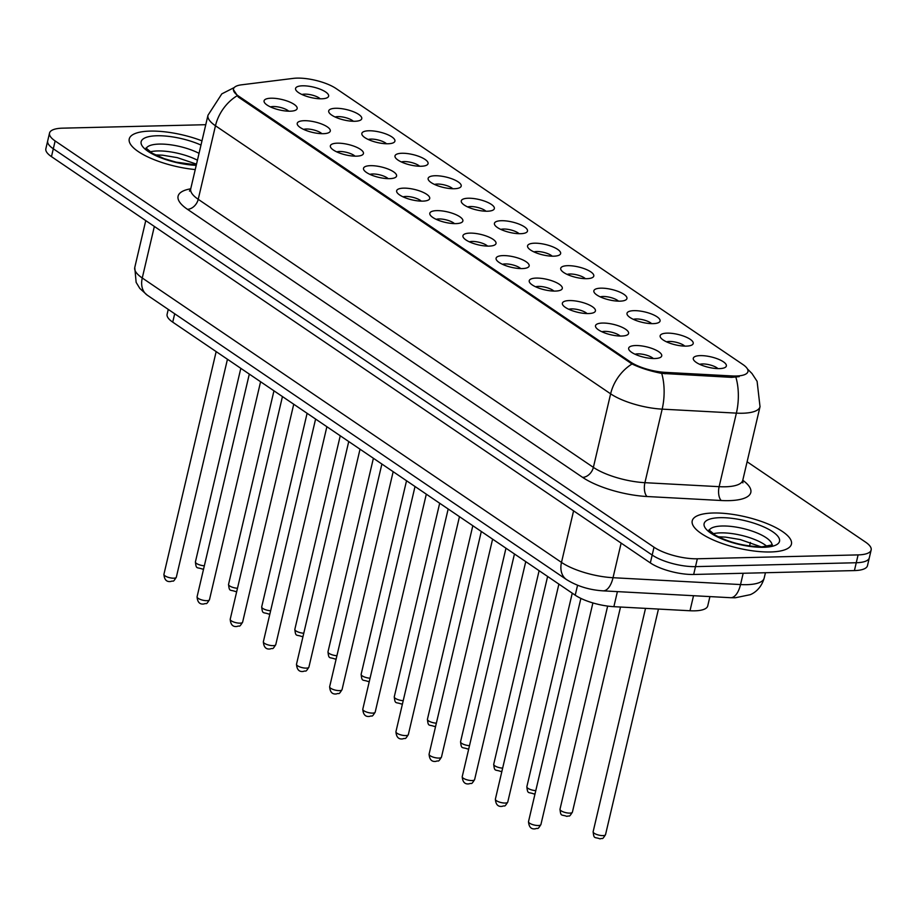 <?xml version="1.0" encoding="UTF-8"?>
<svg xmlns="http://www.w3.org/2000/svg" width="917" height="917" viewBox="0 0 917 917"><rect width="100%" height="100%" fill="white"/><g stroke="black" fill="none" stroke-linecap="round" stroke-linejoin="round"><path stroke-width="1.38" d="M323.334 133.687A16.987 5.364 -166.8 0 1 297.761 125.262A16.987 5.364 -166.8 0 1 304.18 120.7A16.987 5.364 -166.8 0 1 324.24 125.136A16.987 5.364 -166.8 0 1 328.939 132.587A16.987 5.364 -166.8 0 1 323.334 133.687M321.856 133.676A10.614 3.347 13.2 0 0 306.393 129.01A10.614 3.347 13.2 0 0 303.607 129.4M356.472 156.165A16.987 5.364 -166.8 0 1 330.899 147.752A16.987 5.364 -166.8 0 1 337.33 143.178A16.987 5.364 -166.8 0 1 357.378 147.614A16.987 5.364 -166.8 0 1 362.089 155.065A16.987 5.364 -166.8 0 1 356.472 156.165M355.005 156.165A10.614 3.347 13.2 0 0 339.542 151.5A10.614 3.347 13.2 0 0 336.757 151.89M389.622 178.655A16.987 5.364 -166.8 0 1 364.049 170.241A16.987 5.364 -166.8 0 1 370.468 165.668A16.987 5.364 -166.8 0 1 390.527 170.103A16.987 5.364 -166.8 0 1 395.227 177.554A16.987 5.364 -166.8 0 1 389.622 178.655M388.155 178.655A10.614 3.347 13.2 0 0 372.68 173.978A10.614 3.347 13.2 0 0 369.895 174.368M422.76 201.132A16.987 5.364 -166.8 0 1 397.187 192.719A16.987 5.364 -166.8 0 1 403.618 188.145A16.987 5.364 -166.8 0 1 423.665 192.593A16.987 5.364 -166.8 0 1 428.377 200.032A16.987 5.364 -166.8 0 1 422.76 201.132M421.293 201.132A10.614 3.347 13.2 0 0 405.83 196.467A10.614 3.347 13.2 0 0 403.044 196.857M455.909 223.622A16.987 5.364 -166.8 0 1 430.337 215.208A16.987 5.364 -166.8 0 1 436.767 210.635A16.987 5.364 -166.8 0 1 456.815 215.071A16.987 5.364 -166.8 0 1 461.515 222.522A16.987 5.364 -166.8 0 1 455.909 223.622M454.442 223.622A10.614 3.347 13.2 0 0 438.968 218.957A10.614 3.347 13.2 0 0 436.194 219.335M489.048 246.111A16.987 5.364 -166.8 0 1 463.475 237.686A16.987 5.364 -166.8 0 1 469.905 233.113A16.987 5.364 -166.8 0 1 489.953 237.56A16.987 5.364 -166.8 0 1 494.664 245.011A16.987 5.364 -166.8 0 1 489.048 246.111M487.58 246.1A10.614 3.347 13.2 0 0 472.117 241.435A10.614 3.347 13.2 0 0 469.332 241.824M522.197 268.589A16.987 5.364 -166.8 0 1 496.624 260.176A16.987 5.364 -166.8 0 1 503.055 255.602A16.987 5.364 -166.8 0 1 523.103 260.038A16.987 5.364 -166.8 0 1 527.802 267.489A16.987 5.364 -166.8 0 1 522.197 268.589M520.73 268.589A10.614 3.347 13.2 0 0 505.256 263.924A10.614 3.347 13.2 0 0 502.482 264.314M555.335 291.079A16.987 5.364 -166.8 0 1 529.762 282.665A16.987 5.364 -166.8 0 1 536.193 278.092A16.987 5.364 -166.8 0 1 556.241 282.528A16.987 5.364 -166.8 0 1 560.952 289.978A16.987 5.364 -166.8 0 1 555.335 291.079M553.868 291.079A10.614 3.347 13.2 0 0 538.405 286.402A10.614 3.347 13.2 0 0 535.62 286.792M588.485 313.557A16.987 5.364 -166.8 0 1 562.912 305.143A16.987 5.364 -166.8 0 1 569.342 300.57A16.987 5.364 -166.8 0 1 589.39 305.017A16.987 5.364 -166.8 0 1 594.101 312.456A16.987 5.364 -166.8 0 1 588.485 313.557M587.018 313.557A10.614 3.347 13.2 0 0 571.543 308.891A10.614 3.347 13.2 0 0 568.769 309.281M621.623 336.046A16.987 5.364 -166.8 0 1 596.05 327.633A16.987 5.364 -166.8 0 1 602.48 323.059A16.987 5.364 -166.8 0 1 622.528 327.495A16.987 5.364 -166.8 0 1 627.239 334.946A16.987 5.364 -166.8 0 1 621.623 336.046M620.156 336.046A10.614 3.347 13.2 0 0 604.693 331.381A10.614 3.347 13.2 0 0 601.907 331.759M654.772 358.524A16.987 5.364 -166.8 0 1 629.2 350.111A16.987 5.364 -166.8 0 1 635.63 345.537A16.987 5.364 -166.8 0 1 655.678 349.985A16.987 5.364 -166.8 0 1 660.389 357.424A16.987 5.364 -166.8 0 1 654.772 358.524M653.305 358.524A10.614 3.347 13.2 0 0 637.842 353.859A10.614 3.347 13.2 0 0 635.057 354.249M290.185 111.198A16.987 5.364 -166.8 0 1 264.612 102.784A16.987 5.364 -166.8 0 1 271.042 98.211A16.987 5.364 -166.8 0 1 291.09 102.647A16.987 5.364 -166.8 0 1 295.801 110.097A16.987 5.364 -166.8 0 1 290.185 111.198M288.717 111.198A10.614 3.347 13.2 0 0 273.255 106.532A10.614 3.347 13.2 0 0 270.469 106.911M354.81 121.273A16.987 5.364 -166.8 0 1 329.237 112.86A16.987 5.364 -166.8 0 1 335.668 108.286A16.987 5.364 -166.8 0 1 355.716 112.734A16.987 5.364 -166.8 0 1 360.427 120.173A16.987 5.364 -166.8 0 1 354.81 121.273M353.343 121.273A10.614 3.347 13.2 0 0 337.88 116.608A10.614 3.347 13.2 0 0 335.095 116.998M387.96 143.763A16.987 5.364 -166.8 0 1 362.387 135.349A16.987 5.364 -166.8 0 1 368.806 130.776A16.987 5.364 -166.8 0 1 388.865 135.212A16.987 5.364 -166.8 0 1 393.565 142.662A16.987 5.364 -166.8 0 1 387.96 143.763M386.493 143.763A10.614 3.347 13.2 0 0 371.018 139.097A10.614 3.347 13.2 0 0 368.233 139.476M421.098 166.252A16.987 5.364 -166.8 0 1 395.525 157.827A16.987 5.364 -166.8 0 1 401.955 153.265A16.987 5.364 -166.8 0 1 422.003 157.701A16.987 5.364 -166.8 0 1 426.714 165.152A16.987 5.364 -166.8 0 1 421.098 166.252M419.631 166.241A10.614 3.347 13.2 0 0 404.168 161.575A10.614 3.347 13.2 0 0 401.382 161.965M454.247 188.73A16.987 5.364 -166.8 0 1 428.675 180.317A16.987 5.364 -166.8 0 1 435.105 175.743A16.987 5.364 -166.8 0 1 455.153 180.179A16.987 5.364 -166.8 0 1 459.853 187.63A16.987 5.364 -166.8 0 1 454.247 188.73M452.78 188.73A10.614 3.347 13.2 0 0 437.306 184.065A10.614 3.347 13.2 0 0 434.532 184.455M487.385 211.219A16.987 5.364 -166.8 0 1 461.813 202.806A16.987 5.364 -166.8 0 1 468.243 198.232A16.987 5.364 -166.8 0 1 488.291 202.668A16.987 5.364 -166.8 0 1 493.002 210.119A16.987 5.364 -166.8 0 1 487.385 211.219M485.918 211.219A10.614 3.347 13.2 0 0 470.455 206.543A10.614 3.347 13.2 0 0 467.67 206.933M520.535 233.697A16.987 5.364 -166.8 0 1 494.962 225.284A16.987 5.364 -166.8 0 1 501.393 220.71A16.987 5.364 -166.8 0 1 521.441 225.158A16.987 5.364 -166.8 0 1 526.152 232.597A16.987 5.364 -166.8 0 1 520.535 233.697M519.068 233.697A10.614 3.347 13.2 0 0 503.593 229.032A10.614 3.347 13.2 0 0 500.82 229.422M553.673 256.187A16.987 5.364 -166.8 0 1 528.1 247.773A16.987 5.364 -166.8 0 1 534.531 243.2A16.987 5.364 -166.8 0 1 554.579 247.636A16.987 5.364 -166.8 0 1 559.29 255.086A16.987 5.364 -166.8 0 1 553.673 256.187M552.206 256.187A10.614 3.347 13.2 0 0 536.743 251.522A10.614 3.347 13.2 0 0 533.958 251.9M586.823 278.676A16.987 5.364 -166.8 0 1 561.25 270.251A16.987 5.364 -166.8 0 1 567.68 265.678A16.987 5.364 -166.8 0 1 587.728 270.125A16.987 5.364 -166.8 0 1 592.439 277.576A16.987 5.364 -166.8 0 1 586.823 278.676M585.355 278.665A10.614 3.347 13.2 0 0 569.893 274A10.614 3.347 13.2 0 0 567.107 274.389M619.961 301.154A16.987 5.364 -166.8 0 1 594.399 292.741A16.987 5.364 -166.8 0 1 600.818 288.167A16.987 5.364 -166.8 0 1 620.878 292.603A16.987 5.364 -166.8 0 1 625.577 300.054A16.987 5.364 -166.8 0 1 619.961 301.154M618.494 301.154A10.614 3.347 13.2 0 0 603.031 296.489A10.614 3.347 13.2 0 0 600.245 296.879M653.11 323.644A16.987 5.364 -166.8 0 1 627.537 315.23A16.987 5.364 -166.8 0 1 633.968 310.657A16.987 5.364 -166.8 0 1 654.016 315.093A16.987 5.364 -166.8 0 1 658.727 322.543A16.987 5.364 -166.8 0 1 653.11 323.644M651.643 323.644A10.614 3.347 13.2 0 0 636.18 318.967A10.614 3.347 13.2 0 0 633.395 319.357M686.26 346.122A16.987 5.364 -166.8 0 1 660.687 337.708A16.987 5.364 -166.8 0 1 667.106 333.135A16.987 5.364 -166.8 0 1 687.165 337.582A16.987 5.364 -166.8 0 1 691.865 345.021A16.987 5.364 -166.8 0 1 686.26 346.122M684.781 346.122A10.614 3.347 13.2 0 0 669.318 341.456A10.614 3.347 13.2 0 0 666.533 341.846M719.398 368.611A16.987 5.364 -166.8 0 1 693.825 360.198A16.987 5.364 -166.8 0 1 700.256 355.624A16.987 5.364 -166.8 0 1 720.303 360.06A16.987 5.364 -166.8 0 1 725.015 367.511A16.987 5.364 -166.8 0 1 719.398 368.611M717.931 368.611A10.614 3.347 13.2 0 0 702.468 363.946A10.614 3.347 13.2 0 0 699.682 364.324M321.672 98.795A16.987 5.364 -166.8 0 1 296.099 90.382A16.987 5.364 -166.8 0 1 302.518 85.808A16.987 5.364 -166.8 0 1 322.578 90.244A16.987 5.364 -166.8 0 1 327.277 97.695A16.987 5.364 -166.8 0 1 321.672 98.795M320.193 98.795A10.614 3.347 13.2 0 0 304.731 94.13A10.614 3.347 13.2 0 0 301.945 94.508M293.337 78.381A28.656 9.044 -166.8 0 1 297.062 78.117A28.656 9.044 -166.8 0 1 336.058 88.525L742.885 364.507A28.656 9.044 -166.8 0 1 747.94 371.603A28.656 9.044 -166.8 0 1 731.984 375.947L665.375 372.371A28.656 9.044 -166.8 0 1 630.587 362.043L238.535 96.067A28.656 9.044 -166.8 0 1 233.48 88.972A28.656 9.044 -166.8 0 1 241.503 84.823L293.337 78.381M709.918 596.589L707.729 605.931A31.843 10.053 -166.8 0 1 689.997 610.756L613.874 606.676A31.843 10.053 -166.8 0 1 575.223 595.19L172.728 322.142A31.843 10.053 -166.8 0 1 167.112 314.256L168.258 309.396M150.136 131.097A50.951 16.082 13.2 0 0 129.251 138.937A50.951 16.082 13.2 0 0 195.241 169.565A50.951 16.082 13.2 0 1 129.251 138.937A50.951 16.082 13.2 0 1 150.136 131.097A50.951 16.082 13.2 0 1 201.981 140.84A50.951 16.082 13.2 0 0 150.136 131.097M713.105 513.004A50.951 16.082 13.2 0 0 692.22 520.856A50.951 16.082 13.2 0 0 717.346 541.683A50.951 16.082 13.2 0 0 770.544 551.965A50.951 16.082 13.2 0 0 791.428 544.125A50.951 16.082 13.2 0 0 766.303 523.286A50.951 16.082 13.2 0 0 713.105 513.004A50.951 16.082 13.2 0 0 692.22 520.856A50.951 16.082 13.2 0 0 717.346 541.683A50.951 16.082 13.2 0 0 770.544 551.965A50.951 16.082 13.2 0 0 791.428 544.125A50.951 16.082 13.2 0 0 766.303 523.286A50.951 16.082 13.2 0 0 713.105 513.004M205.763 124.701L62.585 128.162A31.843 10.053 13.2 0 0 49.529 133.068L45.85 148.76A31.843 10.053 13.2 0 0 51.467 156.647L650.336 562.912A31.843 10.053 13.2 0 0 693.665 574.466L854.415 570.58L856.26 562.74A31.843 10.053 13.2 0 0 869.305 557.834A31.843 10.053 13.2 0 1 856.26 562.74L695.51 566.626L856.26 562.74L858.094 554.9A31.843 10.053 13.2 0 0 871.15 549.994A31.843 10.053 13.2 0 0 865.533 542.107L747.103 461.767M650.336 562.912L652.182 555.06A31.843 10.053 13.2 0 0 695.51 566.626A31.843 10.053 13.2 0 1 652.182 555.06L53.312 148.795L652.182 555.06L654.016 547.22A31.843 10.053 13.2 0 0 697.344 558.785L858.094 554.9M47.695 140.909A31.843 10.053 13.2 0 0 53.312 148.795A31.843 10.053 13.2 0 1 47.695 140.909M739.217 376.612L731.651 377.368L661.707 373.391C650.336 371.156 640.456 368.026 632.042 363.98L238.305 97.042L233.354 89.522M49.529 133.068A31.843 10.053 13.2 0 0 55.146 140.954L654.016 547.22M854.415 570.58A31.843 10.053 13.2 0 0 867.471 565.674L871.15 549.994M731.984 375.947L731.651 377.368M665.375 372.371L665.043 373.792M630.587 362.043L630.369 363.006M238.535 96.067L238.305 97.042M174.7 313.774L172.728 322.142M577.561 585.252L575.223 595.19M617.405 591.614L613.874 606.676M693.527 595.706L689.997 610.756M742.77 480.256A53.071 16.747 -166.8 0 1 729.049 500.636A53.071 16.747 -166.8 0 1 721.255 500.51L647.035 496.521A53.071 16.747 -166.8 0 1 582.616 477.379L187.469 209.317A53.071 16.747 -166.8 0 1 190.725 188.81A42.457 13.4 13.2 0 0 198.221 199.31L593.379 467.372A42.457 13.4 13.2 0 0 644.915 482.686L719.134 486.675A42.457 13.4 13.2 0 0 725.37 486.778A42.457 13.4 13.2 0 0 742.781 480.233L742.896 482.869M747.447 368.955L751.997 373.54L757.098 381.323L760.021 406.701A42.457 13.4 -166.8 0 1 742.621 413.235A42.457 13.4 -166.8 0 1 736.385 413.131L662.166 409.142A42.457 13.4 -166.8 0 1 610.63 393.829L215.472 125.767A37.15 27.201 -55.8 0 1 236.884 95.907M632.042 363.98A37.15 27.201 124.2 0 0 610.63 393.829L593.379 467.372A10.614 7.772 -55.8 0 1 582.616 477.379M661.707 373.391A37.15 17.354 93.1 0 1 662.166 409.142L644.915 482.686A10.614 4.963 -86.9 0 0 647.035 496.521M187.469 209.317A10.614 7.772 -55.8 0 0 198.221 199.31L215.472 125.767A42.457 13.4 -166.8 0 1 207.976 115.255L190.736 188.787L189.464 191.091L190.679 190.518M735.87 377.196A37.15 17.354 93.1 0 1 736.385 413.131L719.134 486.675A10.614 4.963 -86.9 0 0 721.255 500.51M55.146 140.954L51.467 156.647M697.344 558.785L693.665 574.466M621.141 543.105L613.026 577.71A21.229 9.915 93.1 0 1 603.042 590.846C589.367 589.963 577.194 586.204 566.5 579.567L147.259 295.159L139.831 288.442L136.14 282.379L134.765 267.489A42.457 13.4 13.2 0 0 142.261 278L561.491 562.408A42.457 13.4 13.2 0 0 613.026 577.71L740.535 584.565A42.457 13.4 13.2 0 0 746.77 584.668A42.457 13.4 13.2 0 0 764.17 578.134L765.443 572.735M743.183 573.274L740.535 584.565A21.229 9.915 93.1 0 1 730.551 597.701L603.042 590.846M749.567 546.016L750.404 542.451M147.259 295.159A21.229 15.543 -55.8 0 1 142.261 278L154.354 226.43M566.5 579.567A21.229 15.543 -55.8 0 1 561.491 562.408L573.583 510.838M203.608 568.907L202.336 569.067C196.754 566.901 196.238 569.663 195.413 561.903A6.373 2.006 13.2 0 0 198.129 564.322A6.373 2.006 13.2 0 0 204.342 565.778M173.714 578.191A6.373 2.006 13.2 0 0 176.328 577.206C172.465 583.304 173.875 580.14 170.86 581.47C166.63 582.146 164.315 579.762 163.925 574.306A6.373 2.006 13.2 0 0 167.066 576.908A6.373 2.006 13.2 0 0 173.714 578.191M197.442 160.211A32.347 10.213 13.2 0 0 157.632 150.95A32.347 10.213 13.2 0 0 150.079 151.867M199.046 153.345A32.347 10.213 13.2 0 0 159.237 144.084A32.347 10.213 13.2 0 0 146.204 148.416M200.983 145.069A38.72 12.219 13.2 0 0 157.025 135.762A38.72 12.219 13.2 0 0 146.56 150.296A38.72 12.219 13.2 0 0 196.238 165.335M236.758 591.396L235.486 591.545C229.903 589.379 229.388 592.153 228.551 584.381A6.373 2.006 13.2 0 0 231.267 586.811A6.373 2.006 13.2 0 0 237.492 588.256M269.896 613.874L268.624 614.035C263.041 611.868 262.526 614.631 261.7 606.871A6.373 2.006 13.2 0 0 264.417 609.301A6.373 2.006 13.2 0 0 270.63 610.745M303.046 636.364L301.773 636.513C296.191 634.358 295.675 637.12 294.838 629.349A6.373 2.006 13.2 0 0 297.567 631.779A6.373 2.006 13.2 0 0 303.779 633.234M336.184 658.853L334.911 659.002C329.329 656.836 328.813 659.598 327.988 651.838A6.373 2.006 13.2 0 0 330.705 654.268A6.373 2.006 13.2 0 0 336.917 655.712M206.864 600.681A6.373 2.006 13.2 0 0 209.477 599.695C205.614 605.793 207.013 602.629 203.998 603.948C199.768 604.635 197.464 602.24 197.075 596.784A6.373 2.006 13.2 0 0 200.215 599.386A6.373 2.006 13.2 0 0 206.864 600.681M240.002 623.159A6.373 2.006 13.2 0 0 242.615 622.184C238.752 628.271 240.162 625.119 237.148 626.437C232.918 627.113 230.603 624.729 230.213 619.273A6.373 2.006 13.2 0 0 233.354 621.875A6.373 2.006 13.2 0 0 240.002 623.159M273.151 645.648A6.373 2.006 13.2 0 0 275.765 644.662C271.902 650.761 273.3 647.597 270.286 648.927C266.056 649.603 263.752 647.207 263.362 641.751A6.373 2.006 13.2 0 0 266.503 644.364A6.373 2.006 13.2 0 0 273.151 645.648M767.025 546.44A32.347 10.213 13.2 0 0 720.602 532.869A32.347 10.213 13.2 0 0 713.059 533.774M772.034 545.065A32.347 10.213 13.2 0 0 755.058 532.169A32.347 10.213 13.2 0 0 722.206 526.003A32.347 10.213 13.2 0 0 709.173 530.324M763.655 547.289A38.72 12.219 13.2 0 0 772.687 531.745A38.72 12.219 13.2 0 0 720.005 517.681A38.72 12.219 13.2 0 0 710.962 533.236A38.72 12.219 13.2 0 0 763.655 547.289M369.333 681.331L368.061 681.491C362.479 679.325 361.963 682.088 361.138 674.316A6.373 2.006 13.2 0 0 363.854 676.746A6.373 2.006 13.2 0 0 370.067 678.202M402.471 703.82L401.199 703.969C395.617 701.803 395.101 704.577 394.276 696.805A6.373 2.006 13.2 0 0 396.992 699.235A6.373 2.006 13.2 0 0 403.216 700.68M435.621 726.298L434.349 726.459C428.766 724.292 428.25 727.055 427.425 719.295A6.373 2.006 13.2 0 0 430.142 721.725A6.373 2.006 13.2 0 0 436.354 723.169M306.289 668.126A6.373 2.006 13.2 0 0 308.903 667.152C305.04 673.238 306.45 670.086 303.435 671.404C299.206 672.081 296.89 669.697 296.5 664.24A6.373 2.006 13.2 0 0 299.641 666.842A6.373 2.006 13.2 0 0 306.289 668.126M339.439 690.616A6.373 2.006 13.2 0 0 342.052 689.63C338.19 695.728 339.588 692.564 336.573 693.894C332.344 694.57 330.04 692.186 329.65 686.73A6.373 2.006 13.2 0 0 332.791 689.332A6.373 2.006 13.2 0 0 339.439 690.616M372.589 713.105A6.373 2.006 13.2 0 0 375.191 712.119C371.328 718.217 372.738 715.054 369.723 716.372C365.493 717.06 363.189 714.664 362.788 709.208A6.373 2.006 13.2 0 0 365.929 711.81A6.373 2.006 13.2 0 0 372.589 713.105M468.77 748.788L467.487 748.937C461.916 746.782 461.4 749.544 460.563 741.773A6.373 2.006 13.2 0 0 463.28 744.203A6.373 2.006 13.2 0 0 469.504 745.659M501.908 771.266L500.636 771.426C495.054 769.26 494.538 772.022 493.713 764.262A6.373 2.006 13.2 0 0 496.429 766.692A6.373 2.006 13.2 0 0 502.642 768.137M535.058 793.755L533.786 793.916C528.203 791.749 527.688 794.512 526.851 786.74A6.373 2.006 13.2 0 0 529.567 789.17A6.373 2.006 13.2 0 0 535.792 790.626M572.403 812.141C568.54 818.228 569.938 815.075 566.924 816.394C561.342 814.227 560.826 816.99 560 809.23A6.373 2.006 13.2 0 0 563.141 811.832A6.373 2.006 13.2 0 0 569.789 813.115A6.373 2.006 13.2 0 0 572.403 812.141L620.511 607.031M605.541 834.619C601.678 840.717 603.088 837.553 600.073 838.883C594.491 836.717 593.975 839.479 593.139 831.719A6.373 2.006 13.2 0 0 596.279 834.321A6.373 2.006 13.2 0 0 602.928 835.605A6.373 2.006 13.2 0 0 605.541 834.619L658.452 609.06M405.727 735.583A6.373 2.006 13.2 0 0 408.34 734.609C404.477 740.695 405.876 737.543 402.861 738.861C398.631 739.538 396.327 737.153 395.938 731.697A6.373 2.006 13.2 0 0 399.078 734.299A6.373 2.006 13.2 0 0 405.727 735.583M438.876 758.072A6.373 2.006 13.2 0 0 441.478 757.087C437.615 763.185 439.025 760.021 436.011 761.351C431.781 762.027 429.477 759.631 429.087 754.175A6.373 2.006 13.2 0 0 432.228 756.789A6.373 2.006 13.2 0 0 438.876 758.072M472.014 780.55A6.373 2.006 13.2 0 0 474.628 779.576C470.765 785.663 472.163 782.51 469.149 783.829C464.93 784.505 462.615 782.121 462.225 776.665A6.373 2.006 13.2 0 0 465.366 779.267A6.373 2.006 13.2 0 0 472.014 780.55M505.164 803.04A6.373 2.006 13.2 0 0 507.766 802.054C503.903 808.152 505.313 804.988 502.298 806.318C498.069 806.994 495.765 804.599 495.375 799.154A6.373 2.006 13.2 0 0 498.516 801.756A6.373 2.006 13.2 0 0 505.164 803.04M538.302 825.518A6.373 2.006 13.2 0 0 540.915 824.543C537.053 830.642 538.451 827.478 535.436 828.796C531.218 829.472 528.903 827.088 528.513 821.632A6.373 2.006 13.2 0 0 531.654 824.234A6.373 2.006 13.2 0 0 538.302 825.518M234.282 87.516L221.822 93.866L207.976 115.255M760.021 406.701L742.781 480.233M764.17 578.134C760.823 589.562 752.972 593.597 750.244 594.686L735.319 597.769L730.551 597.701M134.765 267.489L145.757 220.607M195.413 561.903L240.816 368.325M176.328 577.206L227.45 359.258M163.925 574.306L216.16 351.601M196.513 164.143L177.245 157.632L162.641 155.202L155.248 154.87M196.341 164.9L176.064 162.137L164.246 158.664L152.463 153.357L145.975 148.027M228.551 584.381L273.954 390.814M261.7 606.871L307.103 413.292M294.838 629.349L340.241 435.781M327.988 651.838L373.391 458.271M209.477 599.695L260.588 381.747M197.075 596.784L249.309 374.09M242.615 622.184L293.738 404.225M230.213 619.273L282.447 396.568M275.765 644.662L326.876 426.714M263.362 641.751L315.597 419.058M761.064 546.83L740.214 539.551L725.611 537.121L718.229 536.777M771.942 545.753L772.412 544.824L762.119 546.807C745.12 546.509 729.565 542.658 715.443 535.276L708.944 529.934M361.138 674.316L406.529 480.749M394.276 696.805L439.679 503.238M427.425 719.295L472.817 525.716M308.903 667.152L360.026 449.204M296.5 664.24L348.735 441.547M342.052 689.63L393.164 471.682M329.65 686.73L381.885 464.025M375.191 712.119L426.313 494.171M362.788 709.208L415.023 486.514M460.563 741.773L505.966 548.206M493.713 764.262L539.116 570.683M526.851 786.74L572.254 593.173M560 809.23L607.65 606.08M593.139 831.719L645.522 608.372M408.34 734.609L459.463 516.649M395.938 731.697L448.172 508.992M441.478 757.087L492.601 539.139M429.087 754.175L481.31 531.482M474.628 779.576L525.75 561.628M462.225 776.665L514.46 553.971M507.766 802.054L558.889 584.106M495.375 799.154L547.609 576.449M540.915 824.543L592.898 602.928M528.513 821.632L580.874 598.388"/></g></svg>
